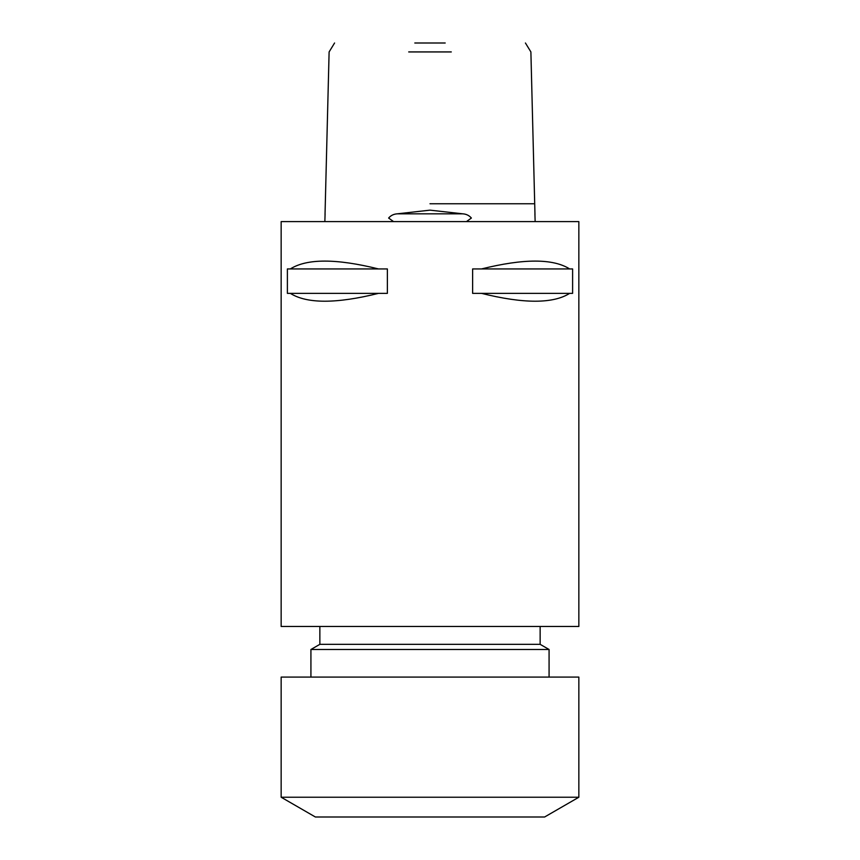 <?xml version="1.0" encoding="UTF-8"?>
<svg xmlns="http://www.w3.org/2000/svg" width="860" height="860" viewBox="0 0 860 860"><rect width="100%" height="100%" fill="white"/><g stroke="black" fill="none" stroke-linecap="round" stroke-linejoin="round"><path stroke-width="1.29" d="M466.432 221.611L471.377 218.042C469.151 215.462 466.292 214.054 462.777 213.828L430 210.152L397.223 213.828C393.708 214.065 390.838 215.462 388.623 218.042L393.568 221.611M534.909 213.828L535.146 221.611M451.296 51.933L408.704 51.933M414.81 43L445.19 43M324.854 221.611L325.091 213.828M281.156 797.231L315.383 817L544.616 817L578.845 797.231L578.845 677.089L281.156 677.089L281.156 797.231L578.845 797.231M549.078 677.089L549.078 649.493L310.922 649.493L310.922 677.089M310.922 649.493L319.856 644.333L540.144 644.333L549.078 649.493M540.144 644.333L540.144 626.478M319.856 644.333L319.856 626.478M378.518 293.357C336.303 303.827 306.912 303.827 290.336 293.357L287.39 293.357L287.39 268.943L290.336 268.943C306.912 258.484 336.303 258.484 378.518 268.943L387.376 268.943L387.376 293.357L290.336 293.357M569.664 293.357C553.087 303.827 523.697 303.827 481.482 293.357L472.624 293.357L472.624 268.943L481.482 268.943C523.697 258.484 553.087 258.484 569.664 268.943L572.609 268.943L572.609 293.357L481.482 293.357M578.845 221.611L281.156 221.611L281.156 626.478L578.845 626.478L578.845 221.611M290.336 268.943L378.518 268.943M481.482 268.943L569.664 268.943M430 203.755L533.77 203.755L430 203.755M462.777 213.828L397.223 213.828M525.428 43L530.889 51.922L534.974 214.452M325.026 214.452L329.111 51.933L334.572 43"/></g></svg>
